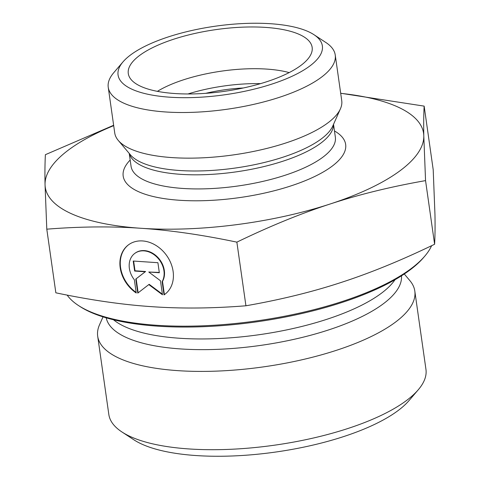 <?xml version="1.0" encoding="UTF-8"?>
<svg xmlns="http://www.w3.org/2000/svg" width="480" height="480" viewBox="0 0 480 480"><rect width="100%" height="100%" fill="white"/><g stroke="black" fill="none" stroke-linecap="round" stroke-linejoin="round"><path stroke-width="0.72" d="M243.318 87.978A72.606 24.354 -8.1 0 0 205.71 93.33M121.92 431.958L133.854 439.788A148.692 49.878 -8.1 0 0 275.94 452.004A148.692 49.878 -8.1 0 0 408.978 400.632L418.254 389.784A160.158 53.724 171.9 0 1 274.962 445.122A160.158 53.724 171.9 0 1 121.92 431.958A160.158 53.724 171.9 0 1 108.834 414.498L97.686 336.198A160.158 53.724 171.9 0 1 99.516 324.786L103.032 316.872M164.016 294.894L162.132 281.664A20.064 15.966 -126 0 0 157.35 257.538A20.064 15.966 -126 0 0 134.868 253.344A20.064 15.966 -126 0 0 134.352 279.768L136.236 293.004A30.702 24.432 54 0 1 128.616 244.734A30.702 24.432 54 0 1 166.428 255.222A30.702 24.432 54 0 1 164.7 294.42A30.702 24.432 54 0 1 164.016 294.894L164.394 294.624A30.702 24.432 -126 0 0 164.886 294.282M128.802 244.602A30.702 24.432 -126 0 0 136.152 292.416M135.054 253.212A20.064 15.966 54 0 1 135.24 253.074A20.064 15.966 54 0 1 157.728 257.268A20.064 15.966 54 0 1 162.51 281.394L164.394 294.624M162.132 281.664L162.51 281.394M133.632 261.054L135.018 270.78L145.596 271.5L136.158 278.802L138.15 292.818M134.64 271.05L133.218 261.03L157.908 262.71L159.336 272.736L148.758 272.016L160.476 280.758L162.474 294.792L148.794 284.592L137.778 293.106L135.786 279.072L145.224 271.776L134.64 271.05L135.018 270.78M145.224 271.776L145.596 271.5M135.786 279.072L136.158 278.802M148.794 284.592L149.172 284.316L162.384 294.174M148.758 272.016L159.294 272.436M404.28 273.996L409.866 280.614A160.158 53.724 171.9 0 1 414.81 291.066L425.952 369.366A160.158 53.724 171.9 0 1 418.254 389.784M414.81 291.066A160.158 53.724 171.9 0 1 263.82 366.822A160.158 53.724 171.9 0 1 97.686 336.198M46.794 229.176L55.848 292.812C90.558 300.108 122.592 304.734 151.938 306.684C181.302 308.736 212.634 308.436 245.928 305.778C280.386 299.754 312.186 291.96 341.316 282.402C370.47 272.952 401.562 260.238 434.61 244.254C435.066 235.902 435.18 225.954 434.958 214.392L433.206 169.758L424.152 106.122C423.696 114.468 423.576 124.422 423.798 135.984L425.55 180.618C391.092 186.648 359.292 194.436 330.162 203.994C301.014 213.444 269.916 226.158 236.868 242.142C202.158 234.846 170.13 230.22 140.778 228.27L140.682 228.264C111.354 226.218 80.052 226.518 46.794 229.176L45.042 184.542C44.82 172.98 44.934 163.032 45.39 154.68L113.64 125.28M245.928 305.778L236.868 242.142M434.61 244.254L425.55 180.618M78.336 305.43L79.932 306.474A185.724 62.304 -8.1 0 0 257.4 321.738A185.724 62.304 -8.1 0 0 423.57 257.568L424.806 256.122A187.254 62.814 171.9 0 1 257.268 320.82A187.254 62.814 171.9 0 1 78.336 305.43A187.254 62.814 171.9 0 1 67.17 295.11M431.622 245.688A187.254 62.814 171.9 0 1 424.806 256.122M340.68 93.252L424.152 106.122M140.778 228.27A191.076 64.098 -8.1 0 0 330.162 203.994A191.076 64.098 -8.1 0 0 423.798 135.984A191.076 64.098 -8.1 0 0 340.698 93.342M113.694 125.652A191.076 64.098 -8.1 0 0 45.042 184.542A191.076 64.098 -8.1 0 0 140.682 228.264M289.17 72.594A84.072 28.2 -8.1 0 0 266.952 69.108A84.072 28.2 -8.1 0 0 157.386 91.35M265.77 27.414A92.862 31.152 171.9 0 1 312.222 49.752A92.862 31.152 171.9 0 1 174.66 93.516A92.862 31.152 171.9 0 1 128.88 75.846A92.862 31.152 171.9 0 1 169.146 40.758A92.862 31.152 171.9 0 1 265.77 27.414M260.544 83.634A84.072 28.2 -8.1 0 0 187.956 93.966M335.238 55.002L341.736 100.638A114.642 38.46 171.9 0 1 340.422 108.81A114.642 38.46 171.9 0 1 171.99 157.596A114.642 38.46 171.9 0 1 118.272 140.43A114.642 38.46 171.9 0 1 114.732 132.948L108.24 87.312A114.642 38.46 -8.1 0 0 165.498 111.96A114.642 38.46 -8.1 0 0 281.166 96.738A114.642 38.46 -8.1 0 0 335.238 55.002A114.642 38.46 -8.1 0 0 325.872 42.504L313.938 34.68A103.182 34.614 171.9 0 1 288.6 77.814A103.182 34.614 171.9 0 1 169.602 97.188A103.182 34.614 171.9 0 1 123.024 61.848A103.182 34.614 171.9 0 1 215.34 26.196A103.182 34.614 171.9 0 1 313.938 34.68M123.024 61.848L113.748 72.696A114.642 38.46 -8.1 0 0 108.24 87.312M401.484 275.814A149.148 50.034 171.9 0 1 260.766 345.378A149.148 50.034 171.9 0 1 106.224 317.838M395.028 279.708A148.65 49.866 171.9 0 1 259.248 334.698A148.65 49.866 171.9 0 1 113.514 319.776M130.17 160.032A112.35 37.686 -8.1 0 0 179.304 200.25A112.35 37.686 -8.1 0 0 310.632 178.38A112.35 37.686 -8.1 0 0 334.47 130.956M340.422 108.81L332.76 126.06A104.406 35.022 171.9 0 1 179.364 170.484A104.406 35.022 171.9 0 1 130.44 154.854L118.272 140.43M129.33 153.534A103.182 34.614 -8.1 0 0 180.576 174.324A103.182 34.614 -8.1 0 0 282.882 161.226A103.182 34.614 -8.1 0 0 333.462 124.482M333.528 124.332L335.352 137.172A103.182 34.614 171.9 0 1 286.686 174.732A103.182 34.614 171.9 0 1 182.586 188.43A103.182 34.614 171.9 0 1 131.052 166.248L129.228 153.408M134.868 253.344L135.24 253.074"/></g></svg>
